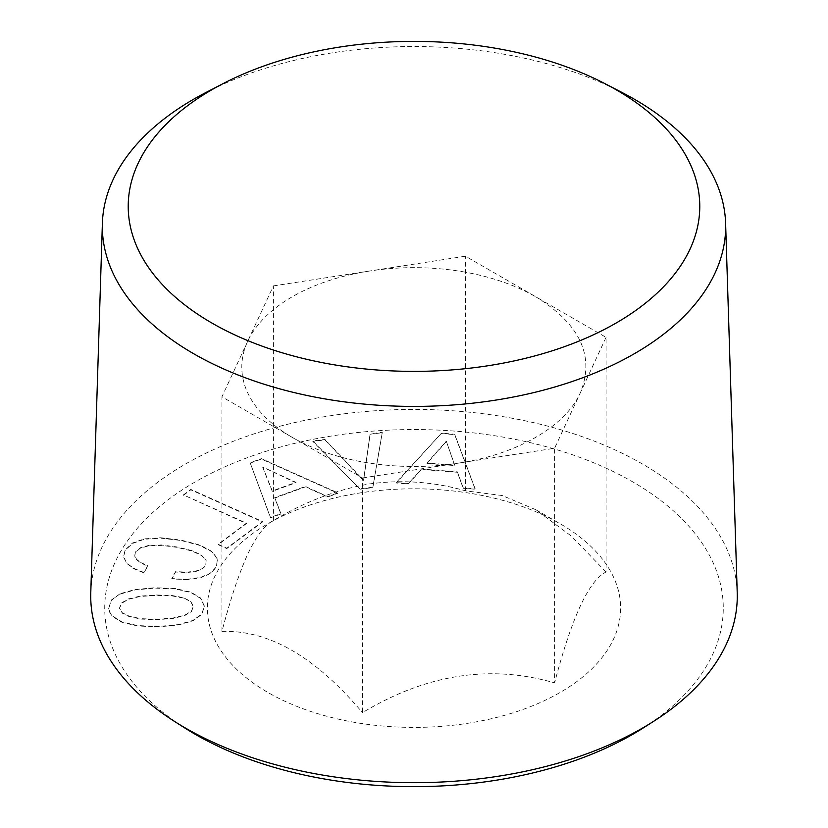 <?xml version="1.0" encoding="UTF-8"?>
<svg xmlns="http://www.w3.org/2000/svg" width="828" height="828" viewBox="0 0 828 828"><rect width="100%" height="100%" fill="white"/><g stroke="black" fill="none" stroke-linecap="round" stroke-linejoin="round"><path stroke-width="0.62" stroke-dasharray="4.14 3.1" d="M362.54 477.963L458.567 463.1C427.455 467.82 396.436 467.613 365.521 462.469A172.193 99.422 180 0 1 292.243 437.37L362.54 477.963L362.54 712.618C426.555 674.137 490.58 664.232 554.594 682.903L554.594 448.248L458.567 463.1C517.024 454.386 565.234 426.555 580.335 392.803L554.594 448.248M606.065 337.369L580.335 392.803C595.084 356.216 580.231 324.203 535.757 296.776L606.065 337.369L606.065 572.024C588.905 580.407 571.755 617.367 554.594 682.903M462.479 271.677C490.528 276.521 514.954 284.884 535.757 296.776L465.46 256.194L369.516 271.035A172.193 99.422 180 0 1 462.479 271.677M247.644 341.395L221.935 396.788L292.243 437.37A172.193 99.422 180 0 1 247.644 341.395A172.193 99.422 180 0 1 247.696 341.291A172.193 99.422 180 0 1 369.34 271.056A172.193 99.422 180 0 1 369.516 271.035M737.22 592.672A323.282 186.642 -0 0 0 642.59 464.084A323.282 186.642 0 0 0 292.998 422.984A323.282 186.642 0 0 0 90.78 592.672M643.108 728.04A309.258 178.548 -0 0 0 632.685 481.844A309.258 178.548 0 0 0 200.728 478.801A309.258 178.548 0 0 0 184.892 728.04M606.065 572.024L571.289 536.037L535.768 509.706L502.182 495.527L465.46 490.849C434.162 481.782 402.18 479.484 369.516 483.935A172.193 99.422 180 0 0 369.34 483.966C336.685 489.617 304.704 501.809 273.406 520.564C265.012 524.724 256.442 535.944 247.696 554.201A172.193 99.422 180 0 0 247.644 554.305C238.899 573.752 230.329 599.472 221.935 631.443C267.434 629.829 313.046 655.445 358.762 708.302L362.54 712.618M472.177 493.633A206.638 119.304 180 0 1 560.121 523.741A206.638 119.304 180 0 1 591.72 668.972A206.638 119.304 180 0 1 355.823 722.575A206.638 119.304 180 0 1 215.725 574.518A206.638 119.304 180 0 1 472.177 493.633M273.406 520.564L273.406 285.898L247.696 341.291M273.406 285.898L369.34 271.056M465.46 490.849L465.46 256.194M221.935 631.443L221.935 396.788M360.035 489.203L312.808 441.376L324.959 439.865L363.554 480.726L370.106 434.224L382.257 432.713L372.828 487.609L360.035 489.203L312.808 440.972L324.959 439.461L363.554 480.323L370.106 433.82L382.257 432.309L372.828 487.206L360.035 488.799M441.469 433.572L454.686 434.617L475.148 489.224L463.214 488.282L457.377 472.26L421.473 469.424L408.38 483.945L396.198 482.983L441.469 433.168L454.686 434.214L475.148 488.82L463.214 487.878L457.377 471.867L421.473 469.021L408.38 483.542L396.198 482.579L441.469 433.168M250.139 463.142L261.441 459.033L337.907 493.271L327.722 496.976L305.418 486.874L274.741 498.032L280.889 514.002L270.477 517.79L250.139 462.738L261.441 458.629L337.907 492.877L327.722 496.572L305.418 486.471L274.741 497.628L280.889 513.608L270.477 517.386L250.139 462.738M183.433 495.31L190.813 489.814L262.559 521.95L226.8 548.571L218.106 544.679L246.496 523.555L183.433 494.906L190.813 489.41L262.559 521.547L226.8 548.167L218.106 544.275L246.496 523.151L183.433 494.906M187.604 579.641L171.779 578.927L175.619 572.024L186.89 572.531L195.687 571.537L202.136 569.084L205.789 565.483L206.141 560.39L201.452 555.474L191.858 550.993L177.099 547.38L161.584 545.383L149.175 545.704L140.408 548.126L135.399 552.431L134.726 556.116L136.568 559.707L140.895 563.05L147.746 566.062L143.937 572.893L133.308 568.546L126.415 563.144L123.651 556.996L125.059 550.516L132.408 543.468L144.372 539.256L160.777 538.169L180.939 540.477L199.651 545.373L211.896 551.769L217.505 559.242L216.253 567.418L210.167 573.669L200.562 577.84L187.604 579.641L171.779 578.534L175.619 571.62L186.89 572.127L195.687 571.134L202.136 568.681L205.789 565.079L206.141 559.987L201.452 555.07L191.858 550.589L177.099 546.987L161.584 544.979L149.175 545.3L140.408 547.722L135.399 552.028L134.726 555.712L136.568 559.304L140.895 562.647L147.746 565.659L143.937 572.5L133.308 568.143L126.415 562.74L123.651 556.592L125.059 550.113L132.408 543.064L144.372 538.852L160.777 537.765L180.939 540.073L199.651 544.979L211.896 551.376L217.505 558.838L216.253 567.014L210.167 573.266L200.562 577.437L187.604 579.238M120.143 594.111L134.923 589.919L155.229 588.108L175.712 589.019L191.009 592.61L200.707 598.52L204.371 606.448L201.763 614.448L192.893 620.845L178.113 625.026L157.806 626.91L137.448 625.927L122.151 622.418L112.463 616.425L109.855 612.71L108.665 608.57L111.397 600.424L120.143 593.707L134.923 589.526L155.229 587.714L175.712 588.615L191.009 592.206L200.707 598.116L204.371 606.055L201.763 614.045L192.893 620.441L178.113 624.622L157.806 626.517L137.448 625.523L122.151 622.014L112.463 616.032L109.855 612.306L108.665 608.176L111.397 600.021L120.143 593.707M446.302 441.572L427 463.38L454.738 465.574L446.302 441.169L427 462.976L454.738 465.17L446.302 441.169M262.766 467.478L272.246 491.346L295.948 482.734L262.766 467.075L272.246 490.942L295.948 482.331L262.766 467.075M183.392 598.075L171.717 595.839L155.705 595.363L139.942 596.543L128.475 599.286L121.664 603.301L119.511 608.332L122.327 613.186L129.768 616.881L141.578 619.106L157.33 619.665L173.083 618.412L184.561 615.659L191.361 611.654L193.39 606.696L190.709 601.77L183.392 597.671L171.717 595.435L155.705 594.959L139.942 596.139L128.475 598.892L121.664 602.898L119.511 607.928L122.327 612.782L129.768 616.477L141.578 618.702L157.33 619.261L173.083 618.009L184.561 615.256L191.361 611.25L193.39 606.293L190.709 601.366L183.392 597.671M622.128 92.539A311.659 179.935 0 0 0 205.872 92.539M535.778 509.696L560.121 523.741"/><path stroke-width="1.24" d="M223.156 83.576L205.872 92.539A311.659 179.935 0 0 0 102.393 223.208L90.78 592.672A323.282 186.642 0 0 0 174.511 721.426A323.282 186.642 0 0 0 185.41 728.029A323.282 186.642 -0 0 0 653.489 721.426A323.282 186.642 -0 0 0 737.22 592.672L725.607 223.208A311.659 179.935 0 0 0 634.383 99.236A311.659 179.935 0 0 0 622.128 92.539L604.844 83.576A285.774 164.989 0 0 0 223.156 83.576A285.774 164.989 0 0 0 211.927 323.055A285.774 164.989 0 0 0 616.073 323.055A285.774 164.989 0 0 0 616.073 89.724A285.774 164.989 0 0 0 604.844 83.576M174.511 721.426L184.892 728.04A309.258 178.548 0 0 0 195.315 734.353A309.258 178.548 -0 0 0 643.108 728.04L653.489 721.426M102.393 223.208A311.659 179.935 0 0 0 193.617 353.701A311.659 179.935 0 0 0 535.871 392.079A311.659 179.935 0 0 0 725.607 223.208"/></g></svg>
